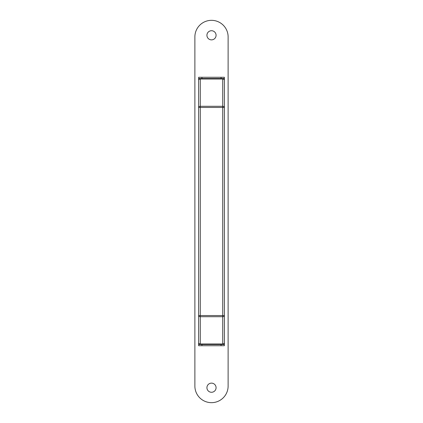 <?xml version="1.0" encoding="UTF-8"?>
<svg xmlns="http://www.w3.org/2000/svg" width="423" height="423" viewBox="0 0 423 423"><rect width="100%" height="100%" fill="white"/><g stroke="black" fill="none" stroke-linecap="round" stroke-linejoin="round"><path stroke-width="0.63" d="M200.28 344.486L200.28 343.994L222.72 343.994A1.66 1.174 180 0 0 224.38 342.82A1.66 1.66 0 0 1 222.72 344.486L224.38 344.486L224.38 345.728L198.62 345.728L198.62 344.486L200.28 344.486A1.66 1.66 0 0 1 198.62 342.82A1.66 1.66 0 0 0 200.28 344.486L222.72 344.486A1.66 1.66 0 0 0 224.38 342.82L224.38 315.537A1.66 1.174 180 0 1 222.72 316.711L200.28 316.711L200.28 343.994A1.66 1.174 180 0 1 198.62 342.82L198.62 80.18A1.66 1.66 0 0 1 200.28 78.514L198.62 78.514L198.62 77.272L224.38 77.272L224.38 78.514L222.72 78.514A1.66 1.66 0 0 1 224.38 80.18A1.66 1.174 180 0 0 222.72 79.006L200.28 79.006L200.28 78.514L222.72 78.514A1.66 1.66 0 0 1 224.38 80.18L224.38 316.224M198.62 315.537L222.72 315.537L222.72 107.463L200.28 107.463L200.28 316.711A1.66 1.174 180 0 1 198.62 315.537L198.62 336.338M224.38 327.862L224.38 336.338M222.72 78.514L222.72 107.463L224.38 107.463A1.66 1.174 180 0 0 222.72 106.289L200.28 106.289A1.66 1.174 180 0 0 198.62 107.463L200.28 107.463L200.28 79.006A1.66 1.174 180 0 0 198.62 80.18L198.62 78.514M224.38 344.486L224.38 341.319M198.62 344.486L198.62 341.319M198.62 81.01L198.62 81.681M224.38 78.514L224.38 81.681M216.074 35.299A4.574 4.574 0 0 1 211.5 39.868A4.574 4.574 0 0 1 206.926 35.299A4.574 4.574 0 0 1 211.5 30.726A4.574 4.574 0 0 1 216.074 35.299M216.074 387.701A4.574 4.574 0 0 1 211.5 392.274A4.574 4.574 0 0 1 206.926 387.701A4.574 4.574 0 0 1 211.5 383.132A4.574 4.574 0 0 1 216.074 387.701M194.876 36.96A16.624 16.624 0 0 1 211.5 20.336A16.624 16.624 0 0 1 228.124 36.96L228.124 386.04A16.624 16.624 0 0 1 211.5 402.664A16.624 16.624 0 0 1 194.876 386.04L194.876 36.96M222.72 344.486L222.72 315.537L224.38 315.537M200.28 78.514A1.66 1.66 0 0 0 198.62 80.18M201.94 344.486L201.94 345.728M221.06 345.728L221.06 344.486M221.06 78.514L221.06 77.272M201.94 77.272L201.94 78.514"/></g></svg>

